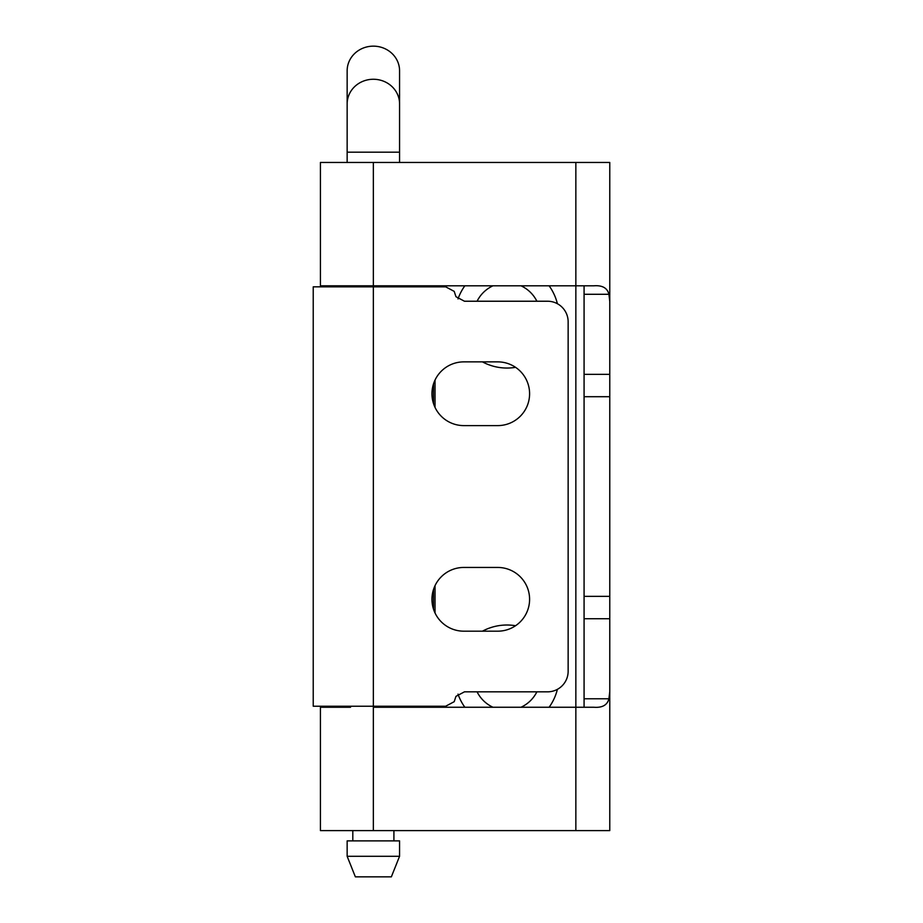 <?xml version="1.0" encoding="UTF-8"?>
<svg xmlns="http://www.w3.org/2000/svg" width="923" height="923" viewBox="0 0 923 923"><rect width="100%" height="100%" fill="white"/><g stroke="black" fill="none" stroke-linecap="round" stroke-linejoin="round"><path stroke-width="1.38" d="M547.581 691.835A20.56 20.56 156.5 0 0 568.141 671.275L568.141 321.792A20.56 20.56 23.5 0 0 547.581 301.233L464.465 301.233L455.95 296.698L454.197 291.368L445.682 286.834L373.354 286.834L373.354 706.222L445.682 706.222L454.197 701.688L455.95 696.357L464.465 691.835L547.581 691.835L464.465 691.835M373.354 706.222L313.232 706.222L313.232 286.834L373.354 286.834M547.581 301.233L464.465 301.233M463.808 567.449L497.728 567.449A31.867 31.867 0 0 1 529.594 599.315A31.867 31.867 0 0 1 497.728 631.182L463.808 631.182A31.867 31.867 0 0 1 431.952 599.315A31.867 31.867 0 0 1 463.808 567.449M497.728 361.874A31.867 31.867 0 0 1 529.594 393.74A31.867 31.867 0 0 1 497.728 425.607L463.808 425.607A31.867 31.867 0 0 1 431.952 393.74A31.867 31.867 0 0 1 463.808 361.874L497.728 361.874M347.152 103.895L347.152 70.783A26.213 24.633 0 0 1 373.354 46.15A26.213 24.633 0 0 1 399.567 70.783L399.567 103.895A26.213 24.633 180 0 0 373.354 79.263A26.213 24.633 180 0 0 347.152 103.895L347.152 162.46M352.805 830.596L352.805 840.876M393.913 830.596L393.913 840.876M347.152 840.876L347.152 856.29L399.567 856.29L399.567 840.876L347.152 840.876M399.567 856.29L391.352 876.85L355.367 876.85L347.152 856.29M373.354 285.807L373.354 162.46L320.419 162.46L320.419 285.807L593.835 285.807C602.304 285.149 607.334 287.976 608.926 294.287L609.768 301.44L609.768 618.722L584.074 618.722L584.074 707.249L575.848 707.249L575.848 285.807L350.555 285.807M373.354 162.46L575.848 162.46L575.848 285.807L584.074 285.807L584.074 618.722M609.768 691.627L608.926 698.769C607.334 705.08 602.304 707.906 593.835 707.249L373.354 707.249L575.848 707.249L575.848 830.596L609.768 830.596L609.768 618.722L609.768 830.596M350.555 707.249L320.419 707.249L320.419 830.596L575.848 830.596M609.768 301.44L609.768 162.46L609.768 374.346L584.074 374.346M435.033 707.249L435.033 706.222M435.033 612.999L435.033 585.644M435.033 407.412L435.033 380.068M435.033 286.834L435.033 285.807M482.441 631.182A51.907 51.907 0 0 1 515.565 625.725M557.388 689.343A51.907 51.907 0 0 1 549.116 707.249M464.857 707.249A51.907 51.907 0 0 1 458.004 694.119M557.388 303.713A51.907 51.907 0 0 0 549.116 285.807M464.857 285.807A51.907 51.907 0 0 0 458.004 298.937M482.441 361.874A51.907 51.907 0 0 0 515.565 367.331M575.848 162.46L609.768 162.46M477.087 691.835A33.401 33.401 0 0 0 492.963 707.249M520.999 707.249A33.401 33.401 0 0 0 536.886 691.835M477.087 301.233A33.401 33.401 0 0 1 492.963 285.807M520.999 285.807A33.401 33.401 0 0 1 536.886 301.233M399.567 103.895L399.567 152.191L347.152 152.191M608.926 294.287L584.074 294.287M609.768 396.705L584.074 396.705M609.768 596.362L584.074 596.362M608.926 698.769L584.074 698.769M373.354 830.596L373.354 707.249M433.487 383.945L433.487 403.536M433.487 589.532L433.487 609.111M399.567 152.191L399.567 162.46M399.567 285.807L399.567 286.834M399.567 706.222L399.567 707.249M347.152 285.807L347.152 286.834M347.152 706.222L347.152 707.249"/></g></svg>
